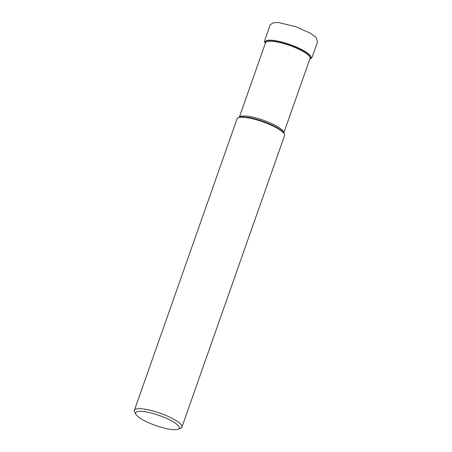 <?xml version="1.0" encoding="UTF-8"?>
<svg xmlns="http://www.w3.org/2000/svg" width="452" height="452" viewBox="0 0 452 452"><rect width="100%" height="100%" fill="white"/><g stroke="black" fill="none" stroke-linecap="round" stroke-linejoin="round"><path stroke-width="0.68" d="M135.86 414.235L134.623 411.834A25.193 5.797 19.4 0 1 134.408 410.303L237.034 118.876A25.193 5.797 19.4 0 1 238.164 117.819A25.193 5.797 19.4 0 1 262.719 121.774A25.193 5.797 19.4 0 1 284.342 134.08A25.193 5.797 19.4 0 1 284.557 135.611L181.93 427.038A25.193 5.797 19.4 0 1 180.8 428.095L178.337 429.191A23.176 5.334 19.4 0 1 158.466 426.468A23.176 5.334 19.4 0 1 137.368 416.072A23.176 5.334 19.4 0 1 135.86 414.235A23.176 5.334 19.4 0 1 159.285 415.495A23.176 5.334 19.4 0 1 178.337 429.191M238.164 117.819L238.905 117.492A24.589 5.656 19.4 0 1 243.136 116.938A24.589 5.656 19.4 0 1 281.014 130.278A24.589 5.656 19.4 0 1 282.364 131.408A24.589 5.656 19.4 0 1 283.969 133.363L284.342 134.08M134.408 410.303A25.193 5.797 19.4 0 1 160.093 413.207A25.193 5.797 19.4 0 1 181.93 427.038M308.309 55.082A23.583 5.424 -160.6 0 0 284.189 43.697A23.583 5.424 -160.6 0 0 265.556 42.72L265.657 42.454A23.577 5.424 19.4 0 1 284.404 43.539A23.577 5.424 19.4 0 1 308.371 54.878A23.577 5.424 19.4 0 1 310.134 58.116L310.049 58.387A23.583 5.424 -160.6 0 0 308.309 55.082M265.556 42.72L239.277 117.345A23.583 5.424 19.4 0 1 258.171 118.554A23.583 5.424 19.4 0 1 281.98 129.843A23.583 5.424 19.4 0 1 283.76 133.001L310.049 58.387M265.364 43.268C262.855 38.527 276.053 39.437 290.286 44.646C305.535 50.195 314.513 56.816 309.857 58.935M265.33 43.364L264.657 41.889L264.742 40.352L270.296 24.6L273.63 22.673L278.782 22.6L295.93 26.719L310.835 33.465L315.971 37.33L317.592 41.776L312.157 57.082L311.174 58.376L309.823 59.037"/></g></svg>
